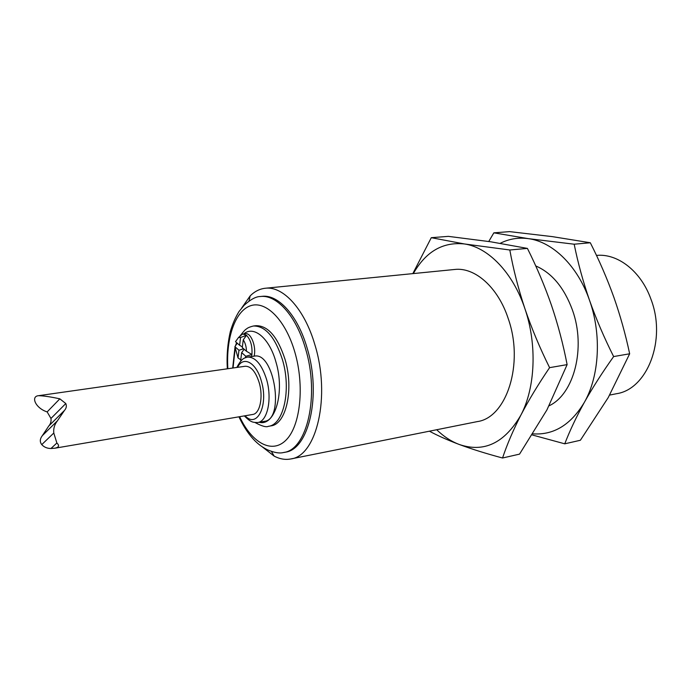 <?xml version="1.0" encoding="UTF-8"?>
<svg xmlns="http://www.w3.org/2000/svg" width="691" height="691" viewBox="0 0 691 691"><rect width="100%" height="100%" fill="white"/><g stroke="black" fill="none" stroke-linecap="round" stroke-linejoin="round"><path stroke-width="1.04" d="M436.677 429.733C443.7 436.513 451.197 441.419 459.178 444.451C471.72 449.098 486.179 453.616 502.547 458.003C507.056 444.512 513.154 430.234 520.85 415.17C528.745 400.054 538.324 384.222 549.595 367.655L567.121 364.623L546.927 409.901L519.537 454.125L502.547 458.003M429.405 431.193C437.766 435.684 447.69 440.098 459.178 444.451C483.942 452.933 504.499 443.173 520.85 415.17C535.326 387.962 537.278 344.593 524.927 308.747C518.38 288.993 513.344 269.412 509.811 249.987L464.43 243.958C442.888 241.686 425.855 251.559 413.348 273.567M549.595 367.655C539.887 348.091 531.664 328.45 524.927 308.747C512.938 272.617 488.14 247.292 464.43 243.958L431.288 237.687L412.821 273.627M431.288 237.687L448.364 236.365L490.627 241.772L527.414 248.406L509.811 249.987M532.269 434.959L564.754 443.821C569.799 430.726 576.337 416.898 584.353 402.352C592.55 387.755 602.31 372.501 613.634 356.565L629.656 353.792L608.261 397.524L580.38 440.262L564.754 443.821M532.968 433.853C553.75 435.252 570.887 424.749 584.353 402.352C599.399 376.068 601.783 334.53 589.527 300.317C583.031 281.462 577.909 262.761 574.178 244.208L528.295 238.637C518.345 237.315 508.999 238.87 500.249 243.301M236.823 367.457C242.316 357.066 244.657 358.292 247.516 357.074C255.376 356.936 261.725 364.373 266.562 379.402C272.375 398.854 267.477 421.527 257.683 422.521L264.428 421.337C284.908 419.722 274.275 351.417 254.297 356.15L254.089 356.176C256.551 346.977 250.997 332.501 245.547 333.718L242.265 334.211L239.837 336.327M244.182 349.257L241.66 352.626L245.815 356.288L251.913 354.526L246.454 351.244C246.341 346.666 245.27 342.866 243.258 339.842L246.497 335.308L240.554 337.51L239.596 345.258L235.501 341.674L238.533 337.467L242.265 334.211M242.368 346.908L239.596 345.258M246.454 351.244L242.282 347.599L243.258 339.842M50.97 448.502L56.869 443.009C59.633 445.609 58.985 447.336 54.917 448.2L50.97 448.502C47.187 448.476 44.112 447.181 41.754 444.624C39.663 441.903 39.853 438.915 42.324 435.667L57.422 420.81C54.503 424.542 53.293 428.61 53.794 433.024L56.869 443.009M50.953 418.461L47.152 411.905L59.832 398.837L65.8 403.544L50.953 418.461C51.376 421.355 50.65 423.868 48.785 425.993L64.505 410.394C66.371 408.277 66.794 405.988 65.8 403.544M47.152 411.905C35.414 408.191 30.551 396.332 38.523 395.693C43.697 395.813 50.797 396.859 59.832 398.837M535.732 265.923C551.893 272.928 564.115 287.594 572.398 309.931C586.218 347.78 574.014 394.267 549.086 405.798M613.634 356.565C604.245 337.882 596.203 319.13 589.527 300.317C577.65 265.828 552.567 241.72 528.295 238.637L493.849 232.841L488.753 241.496M262.442 446.973L274.137 456.095C279.751 459.049 285.305 460.007 290.79 458.954C316.668 456.129 330.903 396.245 314.906 344.844C304.601 309.076 283.085 285.884 265.292 288.251C259.738 288.855 254.711 291.386 250.194 295.852L241.686 307.996M265.292 288.251L454.6 269.481C474.777 266.959 498.004 287.136 508.239 318.629C524.27 363.794 506.529 417.744 477.317 421.596L290.79 458.954M609.643 395.088L616.536 393.706C647.251 389.301 666.711 339.903 650.974 299.272C641.049 271.174 617.59 253.2 596.471 255.42M493.849 232.841L509.595 231.623L552.377 236.633L590.313 242.757L574.178 244.208M57.422 420.81L64.505 410.394M48.785 425.993L42.324 435.667M54.917 448.2L252.707 414.47C259.92 413.754 263.478 397.049 259.22 382.745C255.679 371.646 251.006 366.152 245.219 366.256L38.523 395.693M241.66 352.626L240.701 360.305M237.255 343.211L234.888 346.666L238.974 350.259L238.032 357.929L240.762 359.795M238.974 350.259L243.621 348.774M255.134 422.581C261.854 426.192 266.285 427.444 268.436 426.312L270.941 425.872C286.16 424.36 294.124 389.24 284.994 359.251C277.609 336.716 267.935 325.53 255.972 325.694L253.45 326.005C249.909 326.869 247.568 327.862 246.445 328.994C245.512 329.253 243.258 331.749 239.673 336.474M238.931 416.82C250.107 440.417 261.431 446.68 267.287 449.72C274.163 452.674 279.587 453.598 283.578 452.51L285.228 452.19C308.817 449.668 321.652 395.01 307.141 348.134C297.786 315.442 278.188 294.124 261.949 296.353L260.282 296.525C255.92 296.534 250.539 299.462 244.13 305.301L239.069 311.46C235.51 317.195 232.608 323.854 230.371 331.421C227.581 343.496 226.57 355.96 227.33 368.804M240.554 337.51L238.533 337.467M251.55 356.521L251.913 354.526C252.491 346.182 250.686 339.773 246.497 335.308L243.016 334.029M234.888 346.666L238.032 357.929M245.296 357.705L245.815 356.288M567.121 364.623C563.208 344.368 557.991 324.589 551.461 305.284C544.75 285.979 536.734 267.02 527.414 248.406M629.656 353.792C625.571 334.479 620.293 315.597 613.815 297.147C607.173 278.698 599.339 260.576 590.313 242.757M245.115 415.766C256.974 428.999 268.747 405.367 261.379 381.182C256.387 362.464 243.249 355.355 237.592 367.344M259.194 422.261C274.975 426.71 285.193 392.315 275.908 361.877C269.343 338.003 253.787 325.254 243.724 333.943M235.07 349.378L233.04 367.992M268.436 426.312C283.621 424.818 291.55 389.646 282.429 359.614C275.053 337.044 265.387 325.841 253.45 326.005M239.639 416.699C251.861 443.086 272.194 454.479 286.281 439.847C300.455 425.526 304.714 385.751 294.815 352.056C285.478 319.752 265.741 300.317 250.436 305.776C235.052 311.045 225.905 338.262 227.866 368.726M283.578 452.51C307.141 449.996 319.933 395.295 305.431 348.376C296.076 315.649 276.486 294.297 260.282 296.525M247.516 357.074L254.297 356.15M53.794 433.024L41.754 444.624M257.683 422.521C252.82 422.426 250.997 422.529 244.346 415.896M236.598 342.641L235.536 345.664M234.923 347.754L232.686 368.044M271.425 451.413L274.137 456.095M248.976 301.129L250.194 295.852"/></g></svg>
